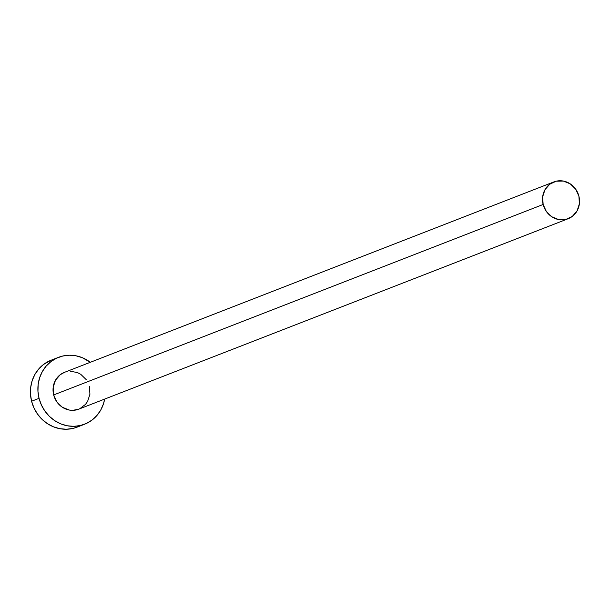 <?xml version="1.0" encoding="UTF-8"?>
<svg xmlns="http://www.w3.org/2000/svg" width="610" height="610" viewBox="0 0 610 610"><rect width="100%" height="100%" fill="white"/><g stroke="black" fill="none" stroke-linecap="round" stroke-linejoin="round"><path stroke-width="0.91" d="M553.857 181.917L64.393 372.382A19.741 18.33 68.7 0 0 53.672 394.937L543.144 204.472A19.741 18.33 -111.3 0 1 553.857 181.917A19.741 18.33 -111.3 0 1 578.898 196.161A19.741 18.33 -111.3 0 1 568.177 218.715A19.741 18.33 -111.3 0 1 543.144 204.472L53.672 394.937L53.184 387.304L55.487 380.198L60.245 374.708L64.469 372.352M58.537 357.33L51.08 360.228A35.898 33.329 68.7 0 0 31.59 401.235L39.048 398.338A35.898 33.329 -111.3 0 1 58.537 357.33A35.898 33.329 -111.3 0 1 90.333 362.287L82.304 357.681L75.869 355.775L69.273 355.218L62.761 356.026L56.585 358.161L50.988 361.562L46.177 366.076L42.349 371.543L39.635 377.75L38.155 384.46L37.957 391.406L39.048 398.338L31.59 401.235A35.898 33.329 68.7 0 0 77.119 427.13L84.569 424.232A35.898 33.329 -111.3 0 1 39.048 398.338L41.389 404.971L44.888 411.064L49.41 416.371L54.786 420.702L60.802 423.874L67.237 425.78L73.84 426.344L80.345 425.536L86.521 423.393L92.118 420L96.929 415.479L100.757 410.012L103.471 403.805L104.653 399.085A35.898 33.329 -111.3 0 1 84.569 424.232M89.434 386.626L89.922 394.258L87.619 401.357L85.507 404.369L79.788 408.715M78.781 409.15L72.811 410.339L69.182 410.034L62.334 407.236L56.882 401.937L53.672 394.937A19.741 18.33 68.7 0 0 78.713 409.18L568.177 218.715M70.295 371.223L77.462 372.573L80.779 374.327L86.223 379.626M51.217 360.174L43.531 364.46L38.727 368.981L34.892 374.448L32.185 380.655L30.698 387.358L30.5 394.312L31.59 401.235L33.931 407.869L37.431 413.961L41.953 419.276L47.328 423.599L53.352 426.779L59.788 428.685L66.383 429.242L72.895 428.433L77.241 427.084M543.144 204.472L546.354 211.472L551.798 216.771L558.646 219.569L565.859 219.432L572.332 216.39L577.083 210.892L579.393 203.793L578.898 196.161L575.688 189.161L570.243 183.862L563.396 181.063L556.183 181.2L549.709 184.243L544.959 189.74L542.648 196.839L543.144 204.472"/></g></svg>
